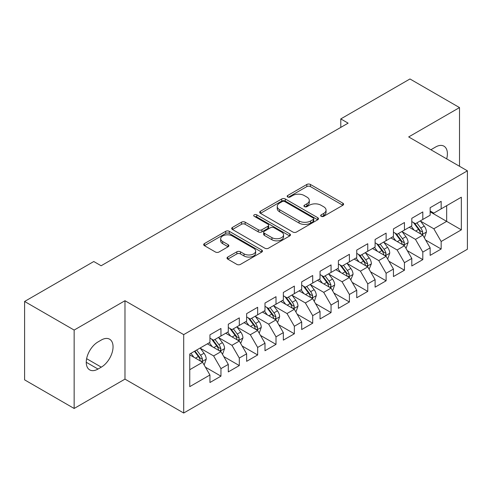 <?xml version="1.0" encoding="UTF-8"?>
<svg xmlns="http://www.w3.org/2000/svg" width="492" height="492" viewBox="0 0 492 492"><rect width="100%" height="100%" fill="white"/><g stroke="black" fill="none" stroke-linecap="round" stroke-linejoin="round"><path stroke-width="0.74" d="M321.196 216.314A1.783 1.027 0 0 0 323.718 216.314L342.856 205.262A2.546 1.47 0 0 0 343.601 204.223A2.546 1.47 0 0 0 342.856 203.184L310.434 184.463A2.546 1.47 0 0 0 306.83 184.463L287.697 195.515A1.783 1.027 0 0 0 287.174 196.24A1.783 1.027 0 0 0 287.697 196.972A1.783 1.027 0 0 0 290.219 196.972L292.691 195.539A8.149 4.705 0 0 1 304.222 195.539L306.922 197.101A8.149 4.705 0 0 1 309.308 200.428A8.149 4.705 0 0 1 306.922 203.756L304.443 205.182A1.783 1.027 0 0 0 303.921 205.914A1.783 1.027 0 0 0 304.443 206.64A1.783 1.027 0 0 0 306.965 206.64L309.443 205.213A8.149 4.705 0 0 1 320.975 205.213L323.674 206.769A8.149 4.705 0 0 1 326.061 210.096A8.149 4.705 0 0 1 323.674 213.423L321.196 214.856A1.783 1.027 0 0 0 320.673 215.582A1.783 1.027 0 0 0 321.196 216.314L321.196 214.856M227.759 257.052A2.546 1.47 0 0 0 227.015 258.091A2.546 1.47 0 0 0 227.759 259.13L236.855 264.382A2.546 1.47 0 0 0 240.459 264.382L261.713 252.113A2.546 1.47 0 0 0 262.457 251.074A2.546 1.47 0 0 0 261.713 250.034L229.29 231.314A2.546 1.47 0 0 0 225.687 231.314L204.432 243.583A2.546 1.47 0 0 0 203.688 244.622A2.546 1.47 0 0 0 204.432 245.662L215.422 252.009A2.546 1.47 0 0 0 219.02 252.009L228.116 246.756A2.546 1.47 0 0 0 228.866 245.717A2.546 1.47 0 0 0 228.116 244.678L222.667 241.529A6.814 3.936 0 0 1 220.674 238.749A6.814 3.936 0 0 1 224.881 235.114A6.814 3.936 0 0 1 232.304 235.969L253.651 248.288A6.814 3.936 0 0 1 255.649 251.074A6.814 3.936 0 0 1 251.443 254.708A6.814 3.936 0 0 1 244.014 253.854L240.459 251.799A2.546 1.47 0 0 0 236.855 251.799L227.759 257.052L227.759 259.13M74.144 330.071L74.144 408.471L124.98 379.123L124.98 300.723L74.144 330.071L24.6 301.461L93.781 261.523L101.124 265.76L348.121 123.154L340.784 118.916L340.784 127.391M124.98 300.723L183.7 334.622L467.4 170.829L467.4 249.235L183.7 413.028L183.7 334.622M459.51 166.278L459.51 107.582L408.68 136.93L467.4 170.829M459.51 107.582L409.965 78.972L340.784 118.916M292.875 232.04A2.546 1.47 0 0 0 296.473 232.04L317.727 219.77A2.546 1.47 0 0 0 318.478 218.731A2.546 1.47 0 0 0 317.727 217.692L285.305 198.971A2.546 1.47 0 0 0 281.707 198.971L260.452 211.24A2.546 1.47 0 0 0 259.702 212.28A2.546 1.47 0 0 0 260.452 213.325L292.875 232.04M254.948 216.695A1.783 1.027 0 0 1 256.756 216.947L256.756 214.832L289.72 233.86A2.546 1.47 0 0 1 290.464 234.899A2.546 1.47 0 0 1 289.72 235.939L268.466 248.214A2.546 1.47 0 0 1 264.862 248.214L232.439 229.493L232.439 227.415A2.546 1.47 0 0 0 231.695 228.454A2.546 1.47 0 0 0 232.439 229.493M232.439 227.415L241.535 222.163A2.546 1.47 0 0 1 245.139 222.163L258.288 229.752A2.546 1.47 0 0 0 261.892 229.752L267.925 226.271A2.546 1.47 0 0 0 268.669 225.231A2.546 1.47 0 0 0 267.925 224.192L254.235 216.289A1.783 1.027 0 0 1 253.712 215.558A1.783 1.027 0 0 1 254.813 214.604A1.783 1.027 0 0 1 256.756 214.832M430.149 211.831L446.662 221.369L446.662 205.687L461.342 197.212L441.158 208.866L441.158 201.345L430.149 207.698L430.149 215.225L422.806 219.463L422.806 211.935L411.798 218.294L411.798 225.816L404.455 230.053L404.455 222.532L393.446 228.891L393.446 236.412L386.109 240.65L386.109 233.128L375.095 239.481L375.095 247.009L367.758 251.246L367.758 243.725L356.743 250.077L356.743 257.599L349.406 261.836L349.406 254.315L338.398 260.674L338.398 268.195L331.054 272.433L331.054 264.911L320.046 271.27L320.046 278.792L312.703 283.029L312.703 275.508L301.694 281.861L301.694 289.382L294.351 293.626L294.351 286.098L283.343 292.457L283.343 299.979L276.006 304.216L276.006 296.694L264.991 303.054L264.991 310.575L257.654 314.812L257.654 307.291L246.64 313.644L246.64 321.171L239.303 325.409L239.303 317.881L228.294 324.24L228.294 331.762L220.951 335.999L220.951 328.478L209.943 334.837L209.943 342.358L189.758 354.012L189.758 386.644L209.943 374.99L202.599 362.278L189.758 354.861M461.342 197.212L461.342 229.844L441.158 241.498L433.821 228.786L420.512 221.105M425.654 240.065L441.158 249.02L441.158 241.498M441.158 249.02L430.149 255.379L430.149 247.857L422.806 252.095L415.469 239.376L402.161 231.695M407.302 250.662L422.806 259.616L422.806 252.095M422.806 259.616L411.798 265.969L411.798 258.448L404.455 262.685L397.118 249.973L383.815 242.292M388.951 261.258L404.455 270.206L404.455 262.685M404.455 270.206L393.446 276.565L393.446 269.044L386.109 273.281L378.766 260.569L365.464 252.888M370.599 271.848L386.109 280.803L386.109 273.281M386.109 280.803L375.095 287.162L375.095 279.64L367.758 283.878L360.415 271.16L347.112 263.478M352.247 282.445L367.758 291.399L367.758 283.878M367.758 291.399L356.743 297.752L356.743 290.231L349.406 294.468L342.063 281.756L328.761 274.075M333.902 293.041L349.406 301.996L349.406 294.468M349.406 301.996L338.398 308.349L338.398 300.827L331.054 305.065L323.718 292.353L310.409 284.671M315.55 303.638L331.054 312.586L331.054 305.065M331.054 312.586L320.046 318.945L320.046 311.424L312.703 315.661L305.366 302.949L292.057 295.268M297.199 314.228L312.703 323.183L312.703 315.661M312.703 323.183L301.694 329.542L301.694 322.014L294.351 326.257L287.014 313.539L273.712 305.858M278.847 324.825L294.351 333.779L294.351 326.257M294.351 333.779L283.343 340.132L283.343 332.61L276.006 336.848L268.663 324.136L255.36 316.454M260.496 335.421L276.006 344.369L276.006 336.848M276.006 344.369L264.991 350.728L264.991 343.207L257.654 347.444L250.311 334.732L237.009 327.051M242.144 346.011L257.654 354.966L257.654 347.444M257.654 354.966L246.64 361.325L246.64 353.803L239.303 358.041L231.96 345.322L218.657 337.641M223.798 356.608L239.303 365.562L239.303 358.041M239.303 365.562L228.294 371.915L228.294 364.394L220.951 368.631L213.614 355.919L200.305 348.238M205.447 367.204L220.951 376.152L220.951 368.631M220.951 376.152L209.943 382.512L209.943 374.99M209.943 338.121L213.614 340.236L220.951 335.999M189.758 369.695L202.599 362.278M228.294 327.524L231.96 329.646L239.303 325.409M213.614 355.919L220.951 351.682L207.372 343.84M228.294 364.394L220.951 351.682M246.64 316.928L250.311 319.05L257.654 314.812M231.96 345.322L239.303 341.085L225.723 333.244M246.64 353.803L239.303 341.085M264.991 306.338L268.663 308.453L276.006 304.216M250.311 334.732L257.654 330.495L244.075 322.654M264.991 343.207L257.654 330.495M283.343 295.741L287.014 297.863L294.351 293.626M268.663 324.136L276.006 319.898L262.421 312.057M283.343 332.61L276.006 319.898M301.694 285.145L305.366 287.267L312.703 283.029M287.014 313.539L294.351 309.302L280.772 301.461M301.694 322.014L294.351 309.302M320.046 274.554L323.718 276.67L331.054 272.433M305.366 302.949L312.703 298.705L299.124 290.87M320.046 311.424L312.703 298.705M338.398 263.958L342.063 266.08L349.406 261.836M323.718 292.353L331.054 288.115L317.475 280.274M338.398 300.827L331.054 288.115M356.743 253.362L360.415 255.483L367.758 251.246M342.063 281.756L349.406 277.519L335.827 269.678M356.743 290.231L349.406 277.519M375.095 242.771L378.766 244.887L386.109 240.65M360.415 271.16L367.758 266.922L354.178 259.087M375.095 279.64L367.758 266.922M393.446 232.175L397.118 234.29L404.455 230.053M378.766 260.569L386.109 256.332L372.53 248.491M393.446 269.044L386.109 256.332M411.798 221.578L415.469 223.7L422.806 219.463M397.118 249.973L404.455 245.736L390.876 237.894M411.798 258.448L404.455 245.736M430.149 210.982L433.821 213.104L441.158 208.866M415.469 239.376L422.806 235.139L409.227 227.298M430.149 247.857L422.806 235.139M24.6 301.461L24.6 379.861L74.144 408.471M124.98 379.123L183.7 413.028M433.821 228.786L446.662 221.369L461.342 229.844M446.674 158.867A16.611 9.588 120 0 0 443.956 146.173A16.611 9.588 120 0 0 435.654 146.991L432.351 148.898A16.611 9.588 120 0 0 430.967 149.796M98 341.934A16.611 9.588 120 0 0 87.152 356.571A16.611 9.588 120 0 0 89.698 369.879A16.611 9.588 120 0 0 98 369.055L101.303 367.149A16.611 9.588 120 0 0 112.158 352.512A16.611 9.588 120 0 0 109.611 339.203A16.611 9.588 120 0 0 101.303 340.027L98 341.934M321.909 216.566L323.674 215.545A8.149 4.705 0 0 0 326.061 212.218L326.061 210.096M309.308 200.428L309.308 202.544A8.149 4.705 0 0 1 306.922 205.871L305.157 206.892M342.826 205.281L310.434 186.585A2.546 1.47 0 0 0 306.83 186.585L288.404 197.218M317.697 219.789L285.305 201.093A2.546 1.47 0 0 0 281.707 201.093L260.483 213.343M313.226 219.457A1.783 1.027 0 0 0 313.748 218.731A1.783 1.027 0 0 0 313.226 218.005L284.77 201.572A1.783 1.027 0 0 0 282.248 201.572L279.634 203.079A8.149 4.705 0 0 0 277.248 206.406A8.149 4.705 0 0 0 279.634 209.733L299.087 220.963A8.149 4.705 0 0 0 310.618 220.963L313.226 219.457L313.226 221.578A1.783 1.027 0 0 0 313.748 220.847L313.748 218.731M277.248 206.406L277.248 208.528A8.149 4.705 0 0 0 279.634 211.855L279.634 209.733M313.226 221.578L310.618 223.085A8.149 4.705 0 0 1 299.087 223.085L279.634 211.855M232.476 229.512L241.535 224.278L241.535 222.163M268.669 225.231L268.669 227.347A2.546 1.47 0 0 1 267.925 228.386L261.892 231.873A2.546 1.47 0 0 1 258.288 231.873L245.139 224.278A2.546 1.47 0 0 0 241.535 224.278M256.756 216.947L289.69 235.963M271.935 237.63A6.814 3.936 0 0 0 279.358 238.485A6.814 3.936 0 0 0 283.564 234.85A6.814 3.936 0 0 0 281.572 232.07L274.05 227.728A2.546 1.47 0 0 0 270.446 227.728L264.413 231.209A2.546 1.47 0 0 0 263.669 232.249A2.546 1.47 0 0 0 264.413 233.288L271.935 237.63L271.935 239.752A6.814 3.936 0 0 0 279.358 240.6A6.814 3.936 0 0 0 283.564 236.966L283.564 234.85M263.669 232.249L263.669 234.37A2.546 1.47 0 0 0 264.413 235.41L264.413 233.288M271.935 239.752L264.413 235.41M255.649 251.074L255.649 253.189A6.814 3.936 0 0 1 251.443 256.824A6.814 3.936 0 0 1 244.014 255.975L240.459 253.921A2.546 1.47 0 0 0 236.855 253.921L227.79 259.149M220.674 238.749L220.674 240.865A6.814 3.936 0 0 0 222.667 243.651L222.667 241.529M228.085 246.775L222.667 243.651M261.676 252.132L229.29 233.429A2.546 1.47 0 0 0 225.687 233.429L204.469 245.686M424.166 237.495L424.608 237.236L426.441 231.941A6.876 3.973 -120 0 0 424.245 226.086L420.346 220.883M414.135 230.133L411.171 226.179M409.787 227.624L409.449 227.175M421.515 234.395L422.579 233.436L422.726 232.236A6.876 3.973 -120 0 0 420.758 228.097L416.859 222.894M414.633 223.22L419.448 229.647A3.506 2.023 60 0 1 420.088 230.711L422.726 232.236M413.428 222.519L418.557 229.37A6.876 3.973 60 0 1 420.525 233.503L420.666 233.903M405.814 248.085L406.257 247.833L408.089 242.538A6.876 3.973 -120 0 0 405.894 236.677L401.995 231.474M395.783 240.729L392.819 236.775M391.435 238.22L391.097 237.765M403.163 244.985L404.227 244.026L404.375 242.827A6.876 3.973 -120 0 0 402.407 238.694L398.508 233.491M396.288 233.811L401.103 240.237A3.506 2.023 60 0 1 401.736 241.301L404.375 242.827M395.076 233.116L400.205 239.961A6.876 3.973 60 0 1 402.173 244.1L402.315 244.499M387.462 258.681L387.905 258.429L389.738 253.128A6.876 3.973 -120 0 0 387.542 247.273L383.649 242.07M377.432 251.326L374.474 247.365M373.084 248.811L372.745 248.362M384.812 255.582L385.876 254.622L386.029 253.423A6.876 3.973 -120 0 0 384.055 249.284L380.162 244.081M377.936 244.407L382.751 250.834A3.506 2.023 60 0 1 383.385 251.898L386.029 253.423M376.724 243.706L381.853 250.557A6.876 3.973 60 0 1 383.828 254.696L383.963 255.09M369.117 269.278L371.386 263.724A6.876 3.973 -120 0 0 369.197 257.87L365.298 252.667M359.086 261.916L356.122 257.962M354.732 259.407L354.4 258.958M366.46 266.178L367.524 265.219L367.678 264.019A6.876 3.973 -120 0 0 365.71 259.881L361.811 254.678M359.584 255.004L364.4 261.43A3.506 2.023 60 0 1 365.033 262.494L367.678 264.019M358.373 254.303L363.508 261.154A6.876 3.973 60 0 1 365.476 265.286L365.611 265.686M350.765 279.874L353.041 274.321A6.876 3.973 -120 0 0 350.845 268.466L346.946 263.257M340.735 272.513L337.77 268.558M336.387 270.003L336.048 269.548M348.108 276.768L349.172 275.815L349.326 274.61A6.876 3.973 -120 0 0 347.358 270.477L343.459 265.274M341.233 265.594L346.048 272.027A3.506 2.023 60 0 1 346.688 273.091L349.326 274.61M340.021 264.899L345.156 271.75A6.876 3.973 60 0 1 347.124 275.883L347.26 276.283M332.414 290.464L332.856 290.212L334.689 284.911A6.876 3.973 -120 0 0 332.494 279.056L328.594 273.853M322.383 283.109L319.419 279.148M318.035 280.594L317.697 280.145M329.757 287.365L330.827 286.405L330.975 285.206A6.876 3.973 -120 0 0 329.007 281.073L325.107 275.864M322.881 276.19L327.697 282.617A3.506 2.023 60 0 1 328.336 283.681L330.975 285.206M321.676 275.495L326.805 282.34A6.876 3.973 60 0 1 328.773 286.479L328.914 286.879M314.062 301.061L314.505 300.809L316.338 295.507A6.876 3.973 -120 0 0 314.142 289.653L310.243 284.45M304.031 293.699L301.067 289.745M299.683 291.19L299.345 290.741M311.411 297.961L312.475 297.002L312.623 295.803A6.876 3.973 -120 0 0 310.655 291.664L306.756 286.461M304.53 286.787L309.345 293.214A3.506 2.023 60 0 1 309.985 294.277L312.623 295.803M303.324 286.086L308.453 292.937A6.876 3.973 60 0 1 310.421 297.076L310.563 297.469M295.71 311.657L296.153 311.399L297.986 306.104A6.876 3.973 -120 0 0 295.79 300.249L291.891 295.04M285.68 304.296L282.715 300.341M281.332 301.787L280.993 301.338M293.06 308.558L294.124 307.598L294.271 306.399A6.876 3.973 -120 0 0 292.303 302.26L288.404 297.057M286.184 297.383L291 303.81A3.506 2.023 60 0 1 291.633 304.874L294.271 306.399M284.973 296.682L290.102 303.533A6.876 3.973 60 0 1 292.07 307.666L292.211 308.066M277.359 322.248L277.802 321.996L279.634 316.7A6.876 3.973 -120 0 0 277.439 310.839L273.546 305.637M267.328 314.892L264.37 310.938M262.98 312.377L262.642 311.928M274.708 319.148L275.772 318.189L275.926 316.989A6.876 3.973 -120 0 0 273.952 312.857L270.059 307.654M267.832 307.974L272.648 314.4A3.506 2.023 60 0 1 273.281 315.464L275.926 316.989M266.621 307.279L271.75 314.124A6.876 3.973 60 0 1 273.718 318.262L273.86 318.662M259.013 332.844L259.45 332.592L261.283 327.291A6.876 3.973 -120 0 0 259.093 321.436L255.194 316.233M248.983 325.483L246.018 321.528M244.629 322.973L244.296 322.524M256.357 329.745L257.421 328.785L257.574 327.586A6.876 3.973 -120 0 0 255.606 323.447L251.707 318.244M249.481 318.57L254.296 324.997A3.506 2.023 60 0 1 254.93 326.061L257.574 327.586M248.269 317.869L253.405 324.72A6.876 3.973 60 0 1 255.373 328.859L255.508 329.253M240.662 343.441L242.937 337.887A6.876 3.973 -120 0 0 240.742 332.032L236.843 326.829M230.631 336.079L227.667 332.125M226.283 333.57L225.945 333.121M238.005 340.341L239.069 339.382L239.223 338.182A6.876 3.973 -120 0 0 237.255 334.043L233.356 328.841M231.129 329.166L235.945 335.593A3.506 2.023 60 0 1 236.584 336.657L239.223 338.182M229.918 328.465L235.053 335.316A6.876 3.973 60 0 1 237.021 339.449L237.156 339.849M222.31 354.031L222.747 353.779L224.586 348.484A6.876 3.973 -120 0 0 222.39 342.623L218.491 337.42M212.28 346.675L209.315 342.721M207.931 344.166L207.593 343.711M219.653 350.931L220.723 349.972L220.871 348.773A6.876 3.973 -120 0 0 218.903 344.64L215.004 339.437M212.778 339.757L217.593 346.183A3.506 2.023 60 0 1 218.233 347.247L220.871 348.773M211.572 339.062L216.701 345.907A6.876 3.973 60 0 1 218.669 350.046L218.811 350.445M203.959 364.627L204.401 364.375L206.234 359.074A6.876 3.973 -120 0 0 204.039 353.219L200.139 348.016M193.928 357.272L190.964 353.311M201.302 361.528L202.372 360.568L202.519 359.369A6.876 3.973 -120 0 0 200.552 355.23L196.652 350.027M194.93 351.024L199.242 356.78A3.506 2.023 60 0 1 199.881 357.844L202.519 359.369M194.451 351.3L198.35 356.503A6.876 3.973 60 0 1 200.318 360.642L200.459 361.042M323.674 215.545L323.674 213.423M304.443 206.64L304.443 205.182M306.922 205.871L306.922 203.756M287.697 196.972L287.697 195.515M306.83 186.585L306.83 184.463M310.434 186.585L310.434 184.463M342.856 205.262L342.856 203.184M260.452 213.325L260.452 211.24M281.707 201.093L281.707 198.971M285.305 201.093L285.305 198.971M317.727 219.77L317.727 217.692M299.087 223.085L299.087 220.963M310.618 223.085L310.618 220.963M245.139 224.278L245.139 222.163M258.288 231.873L258.288 229.752M261.892 231.873L261.892 229.752M267.925 228.386L267.925 226.271M289.72 235.939L289.72 233.86M236.855 253.921L236.855 251.799M240.459 253.921L240.459 251.799M244.014 255.975L244.014 253.854M228.116 246.756L228.116 244.678M204.432 245.662L204.432 243.583M225.687 233.429L225.687 231.314M229.29 233.429L229.29 231.314M261.713 252.113L261.713 250.034M86.26 362.278L98 369.055M86.629 358.674L101.303 367.149M421.945 234.641L426.398 232.076M420.758 228.097L424.245 226.086M415.685 231.025L418.557 229.37M403.594 245.237L408.046 242.667M402.407 238.694L405.894 236.677M397.333 241.621L400.205 239.961M385.242 255.834L389.695 253.263M384.055 249.284L387.542 247.273M378.981 252.218L381.853 250.557M366.897 266.424L371.343 263.86M365.71 259.881L369.197 257.87M360.63 262.814L363.508 261.154M348.545 277.021L352.992 274.45M347.358 270.477L350.845 268.466M342.284 273.404L345.156 271.75M330.193 287.617L334.64 285.046M329.007 281.073L332.494 279.056M323.933 284.001L326.805 282.34M311.842 298.213L316.294 295.643M310.655 291.664L314.142 289.653M305.581 294.597L308.453 292.937M293.49 308.804L297.943 306.233M292.303 302.26L295.79 300.249M287.23 305.188L290.102 303.533M275.139 319.4L279.591 316.83M273.952 312.857L277.439 310.839M268.878 315.784L271.75 314.124M256.793 329.997L261.24 327.426M255.606 323.447L259.093 321.436M250.526 326.381L253.405 324.72M238.442 340.587L242.888 338.022M237.255 334.043L240.742 332.032M232.181 336.977L235.053 335.316M220.09 351.183L224.537 348.613M218.903 344.64L222.39 342.623M213.829 347.567L216.701 345.907M201.738 361.78L206.191 359.209M200.552 355.23L204.039 353.219M195.478 358.164L198.35 356.503"/></g></svg>
